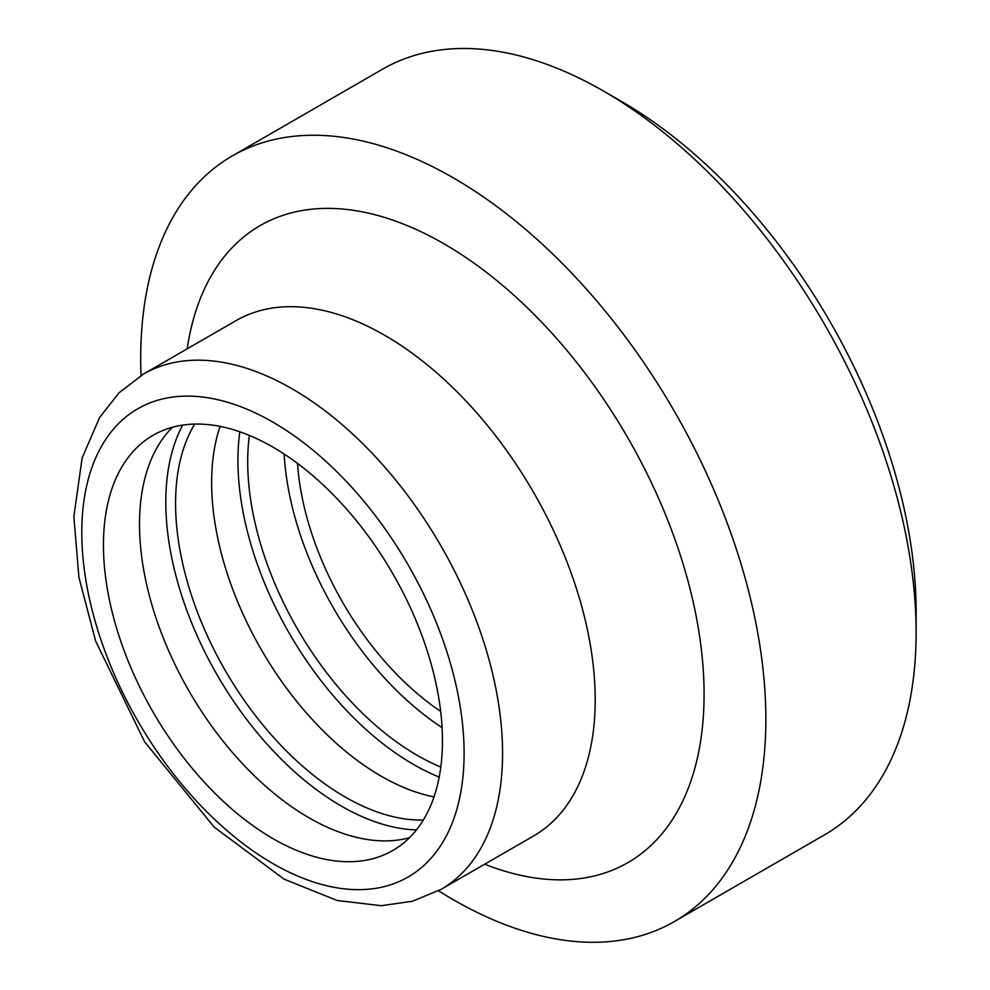 <?xml version="1.0" encoding="UTF-8"?>
<svg xmlns="http://www.w3.org/2000/svg" width="990" height="990" viewBox="0 0 990 990"><rect width="100%" height="100%" fill="white"/><g stroke="black" fill="none" stroke-linecap="round" stroke-linejoin="round"><path stroke-width="1.49" d="M442.456 740.755A239.728 138.402 -120 0 0 337.825 499.505A239.728 138.402 -120 0 0 153.091 435.278A239.728 138.402 -120 0 0 153.091 712.082A239.728 138.402 -120 0 0 392.807 850.497A239.728 138.402 -120 0 0 442.456 740.755M916.121 632.474L916.121 611.647A416.543 240.496 -120 0 0 621.596 101.5L603.554 91.092A442.047 255.21 60 0 1 916.121 632.474A442.047 255.21 60 0 1 824.571 834.83L674.301 921.591A442.047 255.21 -120 0 0 765.852 719.235A442.047 255.21 -120 0 0 572.901 274.379A442.047 255.21 -120 0 0 232.254 155.95A442.047 255.21 -120 0 0 141.05 375.519M232.254 155.95L382.536 69.189A442.047 255.21 60 0 1 603.554 91.092M438.545 890.79A442.047 255.21 -120 0 0 674.301 921.591M172.483 427.235A239.728 138.402 -120 0 0 189.152 691.268A239.728 138.402 -120 0 0 409.476 837.713M182.68 425.094A248.218 143.315 -120 0 0 217.218 675.069A248.218 143.315 -120 0 0 416.431 829.954M194.708 424.079A239.728 138.402 -120 0 0 225.225 670.44A239.728 138.402 -120 0 0 423.324 820.054M220.089 426.393A239.728 138.402 -120 0 0 261.286 649.626A239.728 138.402 -120 0 0 434.004 796.913M239.84 431.801A248.218 143.315 -120 0 0 439.189 777.101M249.356 435.439A239.728 138.402 -120 0 0 440.81 767.052M284.142 454.039A239.728 138.402 -120 0 0 442.085 727.625M297.507 463.394A221.018 127.611 -120 0 0 440.674 711.365M502.574 753.241A297.532 171.777 -120 0 0 372.698 453.828A297.532 171.777 -120 0 0 143.426 374.109L119.01 392.832L99.582 417.52L82.108 457.999L73.879 516.607L78.94 577.467L95.683 641.173L144.651 741.857L214.174 827.12L284.13 879.17L337.144 900.479L381.299 905.714L412.471 901.246L440.946 889.453A297.532 171.777 -120 0 0 502.574 753.241M464.1 753.241A270.332 156.074 60 0 1 177.371 778.858A270.332 156.074 60 0 1 177.371 396.557A270.332 156.074 60 0 1 464.1 753.241M440.946 889.453L533.585 835.968A297.532 171.777 -120 0 0 595.213 699.757A297.532 171.777 -120 0 0 465.337 400.344A297.532 171.777 -120 0 0 236.065 320.624L143.426 374.109M484.692 864.196A367.773 212.33 -120 0 0 704.076 694.262A367.773 212.33 -120 0 0 464.421 256.534A367.773 212.33 -120 0 0 187.16 348.864"/></g></svg>
